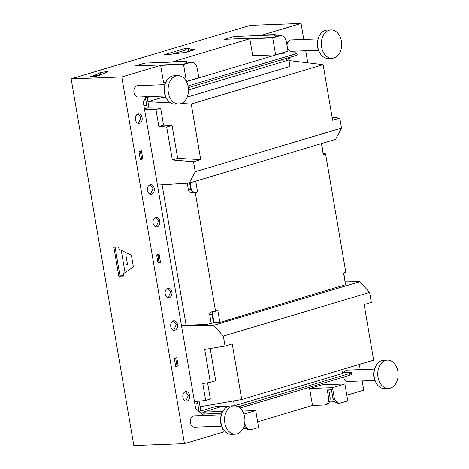 <?xml version="1.0" encoding="UTF-8"?>
<svg xmlns="http://www.w3.org/2000/svg" width="469" height="469" viewBox="0 0 469 469"><rect width="100%" height="100%" fill="white"/><g stroke="black" fill="none" stroke-linecap="round" stroke-linejoin="round"><path stroke-width="0.7" d="M257.628 421.83L312.506 405.445L324.378 405.005A7.809 5.352 -106.6 0 0 325.304 404.853A7.809 5.352 -106.6 0 0 328.511 397.161L327.274 389.944L331.477 389.786L332.714 397.009A7.809 5.599 87.9 0 0 338.454 403.188L339.837 403.135A7.809 5.599 87.9 0 0 340.857 402.965L347.793 400.895L344.897 383.953L332.509 387.652L334.098 396.956A7.809 5.599 87.9 0 0 339.837 403.135M243.886 414.109L255.705 410.586L258.601 427.523L251.665 429.592A7.809 5.599 87.9 0 1 250.645 429.762A7.809 5.599 87.9 0 1 244.906 423.583L244.771 422.804M245.856 428.385L243.065 428.49M186.369 81.465L198.815 77.766L197.226 68.462A7.809 5.599 87.9 0 0 191.487 62.283A7.809 5.599 87.9 0 0 190.467 62.453L183.531 64.523L160.633 65.373L121.788 76.975L184.469 443.668L223.314 432.072L225.554 431.99M184.469 443.668L133.823 445.55L71.147 78.856L121.788 76.975M346.82 395.197L363.745 390.144L362.168 380.922M335.048 401.757L329.437 401.962M325.304 404.853L326.793 404.407A7.809 5.352 -106.6 0 0 330 396.721L328.511 397.161M119.032 249.244L131.39 255.218L133.401 266.967L123.224 273.773L123.611 276.018L118.815 276.2L113.85 247.181L118.651 246.999L119.032 249.244M202.028 414.186L221.989 413.154M222.382 406.353L202.837 412.192L203.124 413.857M287.884 57.933L288.699 58.66L289.027 60.577M282.315 52.979L282.625 53.255M167.773 288.236L170.704 291.976L168.125 297.674M155.673 217.423L158.598 221.163L156.019 226.861M150.092 184.798L153.023 188.538L150.443 194.23M137.992 113.985L140.917 117.725L138.337 123.417M173.354 320.866L176.28 324.607L173.706 330.299M185.454 391.679L188.386 395.42L185.806 401.112M157.977 254.567L159.331 262.464L157.989 262.863M140.307 159.425L141.65 159.026L140.295 151.129M175.664 358.011L177.012 365.908L175.67 366.307M123.558 275.708L120 275.842L115.093 247.134M328.828 389.886L330 396.721M249.825 38.745L272.724 37.895L275.62 54.838L252.721 55.688L249.825 38.745L173.02 61.679L184.892 61.234A7.809 5.352 73.4 0 1 188.468 62.688M272.724 37.895L279.659 35.826A7.809 5.599 87.9 0 1 280.679 35.656A7.809 5.599 87.9 0 1 286.418 41.835L288.007 51.139L275.62 54.838M280.679 35.656L279.29 35.708A7.809 5.599 -92.1 0 0 278.275 35.879L272.823 37.502L224.557 39.296L233.972 36.488L272.595 35.052A7.809 5.352 -106.6 0 1 276.177 36.506M303.795 39.443L301.063 23.45L262.212 35.046L274.084 34.606A7.809 5.352 73.4 0 1 277.66 36.06M301.063 23.45L250.423 25.332L71.147 78.856M191.487 62.283L190.097 62.336A7.809 5.599 -92.1 0 0 189.083 62.506L183.631 64.136L135.365 65.924L144.78 63.116L183.402 61.679A7.809 5.352 -106.6 0 1 186.984 63.133M107.342 71.54L100.073 72.578A42.192 5.358 170.3 0 1 90.394 76.764L95.635 76.57A49.702 6.314 170.3 0 0 107.342 71.54M188.18 48.788L194.887 49.732L186.504 52.235L169.069 54.492L164.273 54.668L184.985 48.489L189.781 48.307L188.18 48.788L188.614 51.32M120 275.842L118.815 276.2M126.653 264.164L127.474 264.293L126.073 256.103L125.252 255.974M103.215 73.838L100.36 74.243A42.192 5.358 170.3 0 1 98.719 75.304M173.348 53.712L185.273 50.154L188.391 50.036M186.439 81.606L281.218 53.308L294.866 52.798A7.099 0.903 -9.7 0 1 296.912 53.085A7.099 0.903 -9.7 0 1 294.86 54.099L188.028 85.991M188.321 87.656L295.142 55.764A7.099 0.903 -9.7 0 0 297.199 54.75L296.912 53.085M145.841 96.731L143.315 102.371L195.643 408.505L202.286 414.414L204.308 413.81M202.837 412.192L222.834 411.342M290.247 60.724L289.889 58.613L288.699 58.66M160.515 262.423L159.114 254.227L156.64 254.966L158.041 263.162L160.515 262.423L159.331 262.464M142.834 158.979L141.433 150.789L138.959 151.528L140.36 159.718L142.834 158.979L141.65 159.026M178.197 365.861L176.795 357.671L174.321 358.41L175.723 366.6L178.197 365.861L177.012 365.908M145.197 65.56L144.78 63.116M234.389 38.933L233.972 36.488M185.273 50.154L184.985 48.489M239.97 408.03L349.757 375.253A7.099 0.903 -9.7 0 0 351.809 374.239L351.521 372.574A7.099 0.903 -9.7 0 0 349.481 372.286L342.335 372.556M312.506 405.445L309.61 388.502L321.998 384.803L344.897 383.953M309.61 388.502L332.509 387.652M343.648 377.076A5.681 4.074 87.9 0 0 347.799 381.455L375.071 380.441M374.649 369.091L347.377 370.1A5.681 4.074 87.9 0 0 344.211 372.486M221.427 414.831L194.166 415.845A5.681 4.074 87.9 0 0 190.414 422.704A5.681 4.074 87.9 0 0 194.588 427.195L221.86 426.186M287.438 47.815A5.681 4.074 87.9 0 0 291.36 51.273L318.633 50.265M318.211 38.909L290.938 39.924A5.681 4.074 87.9 0 0 287.081 45.71M165 84.655L137.728 85.663A5.681 4.074 87.9 0 0 133.976 92.522A5.681 4.074 87.9 0 0 138.15 97.019L165.422 96.004M188.204 86.882A14.199 10.183 87.9 0 0 177.769 75.65A14.199 10.183 87.9 0 0 168.383 92.803A14.199 10.183 87.9 0 0 178.824 104.036A14.199 10.183 87.9 0 0 188.204 86.882M321.593 47.058A14.199 10.183 87.9 0 0 332.034 58.291A14.199 10.183 87.9 0 0 341.414 41.143A14.199 10.183 87.9 0 0 330.979 29.91A14.199 10.183 87.9 0 0 321.593 47.058M244.642 417.064A14.199 10.183 87.9 0 0 234.207 405.832A14.199 10.183 87.9 0 0 224.821 422.979A14.199 10.183 87.9 0 0 235.262 434.212A14.199 10.183 87.9 0 0 244.642 417.064M378.037 377.24A14.199 10.183 87.9 0 0 388.473 388.473A14.199 10.183 87.9 0 0 397.853 371.319A14.199 10.183 87.9 0 0 387.417 360.086A14.199 10.183 87.9 0 0 378.037 377.24M177.769 75.65L174.011 75.79A14.199 10.183 87.9 0 0 164.625 92.944A14.199 10.183 87.9 0 0 175.06 104.177L178.824 104.036M330.979 29.91L327.221 30.051A14.199 10.183 87.9 0 0 317.835 47.199A14.199 10.183 87.9 0 0 328.277 58.432L332.034 58.291M234.207 405.832L230.449 405.972A14.199 10.183 87.9 0 0 221.063 423.12A14.199 10.183 87.9 0 0 231.504 434.353L235.262 434.212M387.417 360.086L383.66 360.227A14.199 10.183 87.9 0 0 374.274 377.381A14.199 10.183 87.9 0 0 384.715 388.613L388.473 388.473M164.812 85.381A9.233 6.619 87.9 0 0 164.138 92.053A9.233 6.619 87.9 0 0 165.182 95.289M318.029 39.642A9.233 6.619 87.9 0 0 317.349 46.308A9.233 6.619 87.9 0 0 318.392 49.55M221.257 415.563A9.233 6.619 87.9 0 0 220.577 422.235A9.233 6.619 87.9 0 0 221.62 425.471M374.467 369.824A9.233 6.619 87.9 0 0 373.787 376.49A9.233 6.619 87.9 0 0 374.831 379.726M242.479 411.073L255.705 410.586M349.757 375.253L349.469 373.582A7.099 0.903 -9.7 0 0 351.521 372.574M349.469 373.582L238.205 406.805M160.633 65.373L163.529 82.315L165.862 82.227M183.531 64.523L186.428 81.465M182.881 397.372A4.796 3.435 -92.1 0 1 186.046 391.586A4.796 3.435 -92.1 0 1 189.57 395.373A4.796 3.435 -92.1 0 1 186.404 401.165A4.796 3.435 -92.1 0 1 182.881 397.372M170.775 326.559A4.796 3.435 -92.1 0 1 173.946 320.773A4.796 3.435 -92.1 0 1 177.464 324.56A4.796 3.435 -92.1 0 1 174.298 330.352A4.796 3.435 -92.1 0 1 170.775 326.559M135.412 119.677A4.796 3.435 -92.1 0 1 138.578 113.891A4.796 3.435 -92.1 0 1 142.101 117.678A4.796 3.435 -92.1 0 1 138.935 123.47A4.796 3.435 -92.1 0 1 135.412 119.677M147.518 190.49A4.796 3.435 -92.1 0 1 150.684 184.698A4.796 3.435 -92.1 0 1 154.207 188.491A4.796 3.435 -92.1 0 1 151.041 194.277A4.796 3.435 -92.1 0 1 147.518 190.49M153.093 223.121A4.796 3.435 -92.1 0 1 156.265 217.329A4.796 3.435 -92.1 0 1 159.782 221.122A4.796 3.435 -92.1 0 1 156.617 226.908A4.796 3.435 -92.1 0 1 153.093 223.121M165.199 293.928A4.796 3.435 -92.1 0 1 168.365 288.142A4.796 3.435 -92.1 0 1 171.889 291.935A4.796 3.435 -92.1 0 1 168.723 297.721A4.796 3.435 -92.1 0 1 165.199 293.928M281.218 53.308L283.241 52.704L283.809 53.208M288.81 57.652L289.889 58.613M244.144 425.799A7.809 5.599 87.9 0 0 249.262 429.815L250.645 429.762M222.617 427.992L223.314 432.072M360.233 369.625L359.342 364.395M345.231 281.863L343.707 272.929M323.305 153.592L321.593 143.573M307.793 62.828L305.729 50.74M100.073 72.578L100.36 74.243M194.248 49.638L184.997 52.405M125.041 272.559L121.237 250.311M98.818 75.527L92.839 76.3L92.903 76.676M95.864 76.5L95.805 76.189M98.783 75.298L95.811 75.409L92.839 76.3M207.579 382.774L210.358 399.025L205.668 400.426L202.784 383.554L210.335 382.323L204.713 349.417L225.044 346.093L223.338 336.097L213.588 325.351L181.497 325.756M194.477 401.681L205.668 400.426M345.53 284.701L220.002 322.426L215.037 322.49L206.964 324.355L181.45 325.468M199.096 401.159L200.058 406.781L241.734 399.512L373.629 360.133L364.132 304.569L371.319 302.423L369.613 292.427L359.858 281.681L213.588 325.351M359.858 281.681L345.049 281.863M345.231 282.924L345.741 283.176M345.618 283.217L345.295 283.317M210.335 382.323L215.705 380.717L210.2 348.52M225.044 346.093L232.237 343.947L241.734 399.512M369.613 292.427L223.338 336.097M200.058 406.781L200.785 411.008L215.154 406.717L234.412 405.749L342.493 373.482L341.831 369.625M234.412 405.749L233.585 400.931M215.154 406.717L214.726 404.225M197.343 401.358L199.003 411.073L200.785 411.008M332.14 117.438L339.808 118.082L341.52 128.078L335.54 139.41L189.265 183.08L157.449 185.05M144.47 109.125L155.943 109.535L158.827 126.407L166.706 127.064L172.328 159.976L193.533 161.752L195.245 171.748L189.265 183.08M144.411 108.79L147.19 107.958L145.425 97.652M155.943 109.535L160.638 108.134L163.523 125.006L172.07 125.463L177.698 158.37L172.328 159.976M147.19 107.958L160.638 108.134M289.004 60.577L323.123 64.663L191.229 104.042L200.726 159.607L177.698 158.37M339.808 118.082L332.621 120.228L323.123 64.663M193.533 161.752L200.726 159.607M195.245 171.748L341.52 128.078M158.827 126.407L163.523 125.006M166.706 127.064L172.07 125.463M148.99 108.022L147.917 101.714L170.599 102.934M181.298 103.508L191.229 104.042M188.485 89.948L288.904 59.968L290.006 66.44L187.16 97.147M162.063 96.127L162.286 97.429L166.114 97.675M162.286 97.429L147.917 101.714L147.19 97.488L145.472 97.552M280.421 60.155L288.904 59.968M150.279 96.567L147.19 97.488M286.612 60.02L286.33 58.391M145.478 97.534L148.503 96.632M321.417 143.625L323.282 154.547L325.574 153.861L345.817 272.301L343.531 272.987L345.571 284.935M219.867 322.426L217.833 310.513L215.547 311.193L195.297 192.753L197.59 192.073L195.72 181.151M212.041 314.142L213.395 322.039L213.905 321.869L212.269 312.272L212.041 314.142L209.754 314.828L211.214 323.346M209.754 314.828C209.59 313.245 210.089 312.284 211.249 311.944L215.547 311.193M187.254 183.203L188.397 189.863C188.767 191.434 189.582 192.319 190.83 192.513L195.297 192.753M186.087 325.099L162.098 184.763M323.118 153.568L325.574 153.861M143.942 106.053L146.721 105.226M157.695 254.655L159.044 262.552M194.911 404.237L197.689 403.404M199.272 411.067L199.407 411.852M146.709 105.156L143.807 105.267M189.623 182.974L190.684 189.177L191.534 190.983L193.122 191.833L190.83 192.513M190.138 182.822L191.534 190.983M197.59 192.073L193.122 191.833M212.269 312.272L212.686 311.692M213.395 322.039L213.501 322.684M278.275 35.879L279.659 35.826M274.084 34.606L272.595 35.052M189.083 62.506L190.467 62.453M184.892 61.234L183.402 61.679M221.913 413.16L221.632 411.495M295.142 55.764L294.86 54.099M332.714 397.009L334.098 396.956M190.684 189.177L188.397 189.863"/></g></svg>
